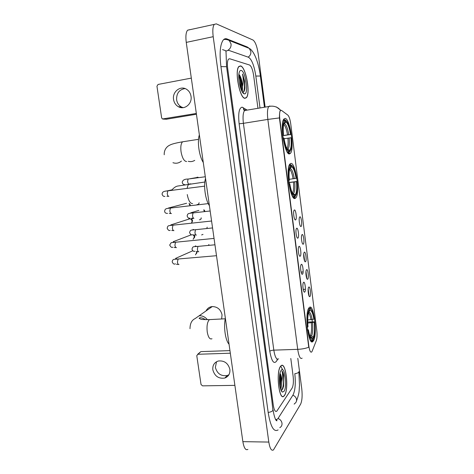 <?xml version="1.0" encoding="UTF-8"?>
<svg xmlns="http://www.w3.org/2000/svg" width="474" height="474" viewBox="0 0 474 474"><rect width="100%" height="100%" fill="white"/><g stroke="black" fill="none" stroke-linecap="round" stroke-linejoin="round"><path stroke-width="0.71" d="M295.195 198.369L295.871 197.83C300.238 193.339 295.628 161.847 290.763 163.447L289.863 164.069C285.348 168.673 290.526 201.468 295.195 198.369M289.549 153.884L290.497 153.262C294.692 148.877 289.952 118.121 285.052 118.423L283.861 119.081C279.524 123.601 284.85 155.697 289.549 153.884M313.302 340.996C317.906 335.296 313.687 301.742 309.084 307.762L309.084 307.762C304.219 312.313 308.491 347.638 313.101 341.25L313.302 340.996M308.734 287.143C310.043 285.567 311.27 295.308 309.925 296.528L309.741 296.647C308.574 297.275 307.525 289.395 308.533 287.469L308.734 287.143M306.53 269.73C307.863 268.302 309.095 278.096 307.727 279.168L307.579 279.263C306.4 279.909 305.297 272.035 306.299 270.085L306.53 269.73M304.314 252.209C305.671 250.936 306.909 260.789 305.517 261.707L305.398 261.778C304.213 262.436 303.058 254.556 304.053 252.595L304.314 252.209M302.086 234.583C303.461 233.457 304.711 243.369 303.295 244.14L303.206 244.187C302.021 244.862 300.8 236.97 301.79 234.991L302.086 234.583M299.841 216.849C301.239 215.877 302.501 225.849 301.055 226.465L300.996 226.489C299.811 227.188 298.537 219.272 299.521 217.276L299.841 216.849M303.544 282.362C304.93 280.792 306.204 290.805 304.77 292.02L304.592 292.138C303.36 292.796 302.258 284.773 303.301 282.735L303.544 282.362M301.257 264.439C302.673 263.023 303.952 273.101 302.495 274.162L302.347 274.25C301.114 274.92 299.947 266.903 300.99 264.842L301.257 264.439M298.964 246.409C300.403 245.147 301.689 255.29 300.208 256.185L300.095 256.25C298.851 256.944 297.625 248.915 298.661 246.841L298.964 246.409M296.653 228.261C298.116 227.165 299.414 237.367 297.903 238.102L297.826 238.144C296.582 238.855 295.29 230.808 296.321 228.717L296.653 228.261M294.324 210C295.817 209.064 297.121 219.332 295.586 219.9L295.539 219.924C294.295 220.653 292.938 212.583 293.963 210.474L294.324 210M312.141 351.204L311.702 351.975C310.529 352.804 309.569 350.801 308.829 345.967L279.85 119.27C279.352 114.874 279.536 111.965 280.383 110.531L281.467 110.371L287.872 115.152C289.134 116.42 290.094 119.371 290.758 124.01L316.774 330.366C317.254 334.768 317.118 338.152 316.354 340.516L312.141 351.204M284.507 395.476C289.193 389.255 285.828 360.761 280.987 365.815L280.608 366.224C275.726 371.563 279.067 401.442 283.938 396.146L284.507 395.476M244.91 98.314L246.356 97.721C250.734 93.781 245.935 66.881 240.585 65.898L238.89 66.467C234.375 70.555 239.749 98.539 244.91 98.314M302.139 358.166C300.303 359.399 298.827 356.454 297.708 349.338C301.985 349.142 305.671 348.443 308.752 347.229L279.429 117.925C279.429 114.157 279.696 111.704 280.223 110.555M303.745 253.981L304.646 261.097M305.973 271.572L306.868 278.641M308.189 289.057L309.078 296.084M310.5 307.318L310.731 309.131L309.735 308.384L308.947 308.544L309.658 309.137L310.399 308.995L309.735 308.384M312.064 319.66L312.336 321.799M312.064 341.043L313.237 339.603L312.621 341.025M312.52 341.268L312.33 341.748M229.694 58.758L228.486 59.155C227.39 60.696 227.117 63.771 227.668 68.38L273.297 405.175C274.102 410.105 275.258 412.119 276.769 411.225L292.114 388.076C293.353 385.575 293.69 381.641 293.133 376.285L290.799 358.498L293.133 376.285C293.69 381.641 293.353 385.575 292.114 388.076L276.769 411.225C275.258 412.119 274.102 410.105 273.297 405.175L227.668 68.38C227.117 63.771 227.39 60.696 228.486 59.155L229.694 58.758L249.555 65.015L229.694 58.758M257.951 108.309L253.631 75.419C252.719 69.619 251.362 66.153 249.555 65.015C251.362 66.153 252.719 69.619 253.631 75.419L257.951 108.309M242.137 91.66L242.25 88.217L242.137 91.66M283.458 386.849L283.511 386.334M280.697 389.29L281.206 385.546L280.697 389.29M280.632 366.378C275.797 371.663 279.103 401.229 283.926 395.986L284.489 395.328C289.122 389.172 285.798 360.963 281.005 365.969L280.632 366.378M281.1 390.321L282.131 389.829L283.636 386.097L283.879 375.811C283.405 373.399 282.777 371.806 282 371.041C282.735 373.328 282.664 376.919 281.787 381.825C281.704 377.713 281.106 374.887 279.986 373.334M281.787 381.825C281.597 384.408 281.1 386.429 280.294 387.898M279.956 373.482C281.041 376.089 281.189 379.917 280.401 384.965L279.986 386.47M283.967 391.423C287.534 386.754 284.673 365.146 281.153 370.318L280.454 371.693C278.315 376.889 279.713 391.222 282.439 392.075L283.967 391.423M282.688 369.839L280.709 366.106M282 371.041C284.05 372.991 284.359 386.683 281.55 390.256M279.607 375.681L279.63 384.053M283.879 375.811L283.493 386.375L282.771 388.834M279.826 374.158C280.49 377.772 280.495 381.617 279.85 385.7M228.924 374.733L227.224 375.521C221.133 376.439 217.181 373.725 215.362 367.38L216.517 361.733M212.832 369.803C214.669 376.214 218.662 378.957 224.806 378.045C228.539 376.575 230.228 373.696 229.878 369.394C228.166 363.185 224.315 360.388 218.336 361.004C214.313 362.361 212.476 365.294 212.832 369.803M199.951 352.52L197.871 354.274L230.323 353.201M229.955 350.612L201.023 351.607M197.871 354.274L196.775 355.684L201.035 384.521L202.534 385.854L234.885 385.368M240.608 66.064L238.932 66.627C234.464 70.673 239.779 98.367 244.886 98.148L246.32 97.561C250.651 93.662 245.899 67.03 240.608 66.064M242.575 92.365C243.826 92.377 244.608 90.907 244.928 87.951L244.726 81.22L242.457 74.015C243.476 78.234 243.47 82.535 242.439 86.932C242.374 82.399 241.509 78.619 239.832 75.585C241.189 78.684 241.728 82.529 241.462 87.133L241.047 89.296M242.439 86.932L241.479 90.338M239.832 75.585L238.896 74.264M244.311 93.828C248.886 95.132 245.728 71.242 241.189 70.43C240.294 70.211 239.625 70.952 239.18 72.658C237.462 78.494 241.142 93.645 244.246 93.811L244.311 93.828M242.457 74.015C244.543 78.666 245.366 89.189 243.275 92.217M238.807 75.402C240.134 79.075 240.727 83.252 240.567 87.945M244.726 81.22L244.525 90.208M238.89 74.329C240.602 78.429 241.296 83.234 240.988 88.739L241.462 87.133M221.654 318.972L222.045 314.831C220.736 309.457 217.471 306.696 212.257 306.565C209.395 306.891 207.334 308.343 206.06 310.92M307.721 319.974L313.889 319.174C312.816 312.964 311.465 310.103 309.842 310.594L309.658 309.137M307.721 322.024L314.588 321.858C315.186 328.547 314.937 333.826 313.835 337.695L313.415 338.756L313.231 337.316C314.505 334.111 314.854 329.092 314.28 322.255L307.75 323.067M309.771 335.562L311.625 335.947L313.231 337.316M225.369 318.255C223.426 326.764 225.393 340.557 229.049 344.201M307.229 327.232L307.656 327.119C306.992 319.008 307.425 313.29 308.959 309.96L308.183 309.463M308.568 308.562L308.947 308.544M313.415 338.756L312.698 339.414M313.889 319.174L314.197 318.783C313.237 312.923 311.969 309.658 310.399 308.995M308.959 309.96L309.143 311.418L308.657 312.609C307.697 316.004 307.478 320.702 307.993 326.693L307.656 327.119M314.28 322.255L314.588 321.858M309.842 310.594L309.113 311.477M310.061 339.686C310.808 340.711 311.513 340.936 312.182 340.362L312.739 339.71C310.92 340.717 309.362 337.589 308.064 330.319L307.614 330.443M308.064 330.319L308.396 329.886C309.285 335.035 310.405 337.891 311.762 338.454L312.556 338.258L312.739 339.71M307.502 329.602L308.396 329.886M312.556 338.258L310.938 336.89L310.209 336.516L310.334 336.872M289.229 179.308L296.102 178.372C294.947 171.594 293.442 167.725 291.599 166.771L291.403 165.242L290.681 164.662L289.407 164.833M288.713 182.508L296.86 181.495C297.37 186.916 297.228 191.158 296.44 194.227L294.798 197.089L295.367 196.349L295.16 194.844C296.635 192.942 297.085 188.528 296.511 181.601L288.731 182.65M205.544 178.431C203.328 185.583 205.396 200.075 209.401 205.657M288.476 180.47L288.933 180.398C288.263 172.186 288.82 167.192 290.598 165.402L289.869 164.822L288.968 166.018M289.869 164.822L289.383 164.887M294.798 197.089L294.194 197.16M296.102 178.372L296.451 178.271C295.166 170.616 293.483 166.273 291.403 165.242M290.598 165.402L290.793 166.937L289.685 169.04C289.004 171.742 288.879 175.493 289.318 180.292L288.933 180.398M296.511 181.601L296.86 181.495M290.106 167.867L290.793 166.937M291.599 166.771L289.703 168.987M292.411 193.09L295.16 194.844M293.264 197.486L294.01 197.397L294.567 196.663C292.494 196.035 290.758 191.733 289.365 183.77L288.903 183.841M292.529 196.402L294.01 197.397M289.365 183.77L289.744 183.651C290.977 190.625 292.511 194.453 294.342 195.14L294.567 196.663M288.885 183.705L289.744 183.651M294.378 195.146L292.938 193.984M282.729 135.588L290.556 134.48C289.377 127.524 287.825 123.335 285.905 121.913L285.709 120.36L284.981 119.786L284.341 119.886M290.971 137.756L291.338 137.744C291.818 142.828 291.706 146.798 291 149.654L289.715 151.953L289.519 150.418C291.066 148.925 291.546 144.706 290.971 137.756L284.044 138.728M199.364 134.859C197.066 141.566 199.163 156.284 203.281 162.487M285.709 120.36C287.872 121.919 289.608 126.623 290.923 134.474L282.741 135.7M282.623 134.657L283.091 134.598C282.421 126.362 283.014 121.593 284.874 120.301L284.139 119.726L282.978 121.113M284.139 119.726L283.422 119.839M289.158 152.711L287.837 152.895L288.903 152.047C286.746 150.886 284.951 146.211 283.529 138.023L283.061 138.082M284.874 120.301L285.07 121.865L283.778 124.093C283.174 126.611 283.079 130.113 283.488 134.592L283.091 134.598M290.923 134.474L290.556 134.48M283.488 134.592L282.634 134.764M284.009 123.341L285.07 121.865M285.905 121.913L283.725 124.307M287.084 148.771L289.519 150.418M287.126 151.876L288.346 152.812M283.529 138.023L283.926 138.011C285.194 145.234 286.788 149.399 288.707 150.507L288.903 152.047M188.249 161.302C190.536 161.93 192.699 161.616 194.737 160.366M196.52 251.724L196.692 252.364L195.525 254.864M197.077 251.759L196.621 253.477M193.119 234.743L194.423 236.722L193.131 239.311M190.21 235.205L190.939 234.624M194.144 235.098L194.85 236.36L194.31 237.96M188.024 219.385L189.399 218.692L191.235 219.302L192.142 220.991L191.52 223.106M193.54 218.277L191.105 219.065L191.929 219.486L192.58 220.7L191.982 222.365M189.043 203.583L189.843 205.177M189.416 203.565L190.299 204.952M208.904 244.548L208.412 245.354M207.156 227.159L206.854 228.468M203.867 209.822L204.324 210.16L203.713 209.97L204.507 211.552M204.324 210.16L204.898 211.303M197.137 177.205L198.179 177.312L190.115 178.71M183.088 107.663L181.441 107C178.787 105.477 177.181 103.083 176.624 99.83C176.393 93.331 179.196 89.574 185.032 88.561M173.561 99.487C174.118 102.775 175.741 105.192 178.425 106.733C184.427 110.318 192.379 103.847 191.028 96.341C190.512 93.212 189.013 90.854 186.531 89.272C180.434 85.237 172.133 91.867 173.561 99.487M196.437 114.234L166.386 119.223M191.318 78.109L158.067 84.449L156.953 86.203L161.628 117.83L162.44 118.98L196.331 113.452M260.007 107.965L255.824 76.012C254.218 65.69 251.783 59.446 248.536 57.283L228.551 50.285L226.288 50.985L225.796 51.702M275.661 419.614L277.385 419.194L278.197 418.216L293.027 394.978C295.219 390.404 295.817 383.353 294.816 373.826M265.132 107.112L258.217 53.935C257.05 46.411 255.32 41.783 253.027 40.041L216.298 23.866L214.284 24.375C212.814 26.455 212.459 30.561 213.205 36.688L268.811 442.07C269.878 448.534 271.43 451.147 273.468 449.921L300.593 404.209C302.092 400.844 302.489 395.725 301.772 388.864L297.796 358.291M189.778 29.661L187.568 30.212C185.938 32.303 185.5 36.362 186.252 42.393L242.866 441.649C243.962 448.025 245.639 450.602 247.902 449.399M248.637 47.898L247.173 46.938L227.022 38.957C225.6 38.4 224.338 38.755 223.242 40.023C220.114 44.432 219.344 53.272 220.931 66.55L268.189 412.605C270.541 426.724 273.853 432.489 278.12 429.906M294.188 404.162L294.514 403.67M279.85 119.27L279.524 119.324M308.829 345.967L308.509 345.979M277.604 359.239L276.94 360.607C274.067 364.808 271.685 361.698 269.783 351.275L239.121 123.803L243.405 123.329L273.818 350.144C274.973 357.171 276.585 360.074 278.653 358.848M239.121 123.803C238.067 113.363 239.074 107.817 242.149 107.16L247.173 110.11M245.757 110.009L244.566 110.549C243.055 112.676 242.67 116.936 243.405 123.329L267.846 119.418C267.111 112.936 267.413 108.629 268.746 106.508L269.813 105.98M279.429 117.925L267.846 119.418L297.708 349.338L273.818 350.144C271.863 350.274 270.518 350.647 269.783 351.275M286.32 113.997L285.253 113.197M244.62 109.98L243.861 109.376L243.571 109.695L244.566 110.549L268.746 106.508C272.307 105.708 275.542 106.283 278.445 108.238L280.537 110.098L276.36 106.923M288.82 180.416L289.081 182.454M289.099 182.603L289.235 183.681M311.412 341.505L311.72 341.304M312.141 341.043L313.036 340.077M276.94 360.607L277.124 359.067M244.892 110.027L243.861 109.376L243.085 107.521M315.305 330.431L314.872 330.449M313.533 340.622L312.775 340.652M280.881 389.8L281.609 383.525M242.392 92.08L242.492 86.76M211.985 338.732C209.84 339.674 208.252 337.411 207.233 331.936C206.611 325.916 207.328 321.816 209.389 319.642L211.185 319.523M190.003 328.689C190.062 323.475 191.774 320.104 195.146 318.587L199.163 315.767C202.41 315.631 205.147 316.934 207.387 319.683M310.98 319.814C310.369 316.211 309.569 313.895 308.58 312.864M310.458 335.533C311.525 332.813 311.827 328.601 311.371 322.895M312.176 319.63C311.311 314.665 310.209 312.123 308.87 312.011M311.625 335.947C312.739 333.109 313.053 328.695 312.567 322.711M310.429 337.055L310.938 336.89M192.61 203.589C190.187 203.624 188.409 200.615 187.266 194.559M187.189 188.297C187.497 186.223 188.083 184.824 188.936 184.09L190.785 183.853M293.092 178.822C292.215 173.739 291.06 170.563 289.62 169.289M292.393 193.048L292.452 193.042C293.596 191.247 293.945 187.586 293.507 182.057M294.324 178.651C293.293 172.743 291.966 169.354 290.337 168.471M293.519 193.522C294.81 191.81 295.213 187.929 294.733 181.886M186.632 161.533L186.525 161.545C184.036 161.207 182.212 157.949 181.05 151.763C180.458 146.833 180.961 143.509 182.561 141.809L184.38 141.525M181.418 161.083C178.876 163.21 176.055 163.755 172.951 162.701M287.517 134.871C286.551 129.295 285.277 125.811 283.701 124.425M286.948 148.522L286.977 148.486C288.044 146.816 288.364 143.367 287.937 138.153M288.755 134.699C287.706 128.632 286.332 124.958 284.643 123.673M287.872 149.103C289.223 147.752 289.655 144.049 289.17 137.981M178.994 264.51C178.254 264.652 177.732 263.858 177.436 262.116L178.07 259.094L178.639 259.047M176.476 259.213L175.552 258.419L177.11 259.177M203.008 234.405L201.622 234.932M176.488 247.624C175.736 247.724 175.214 246.901 174.912 245.147L175.528 242.19L176.097 242.137M173.869 242.338L173.194 241.71L174.456 242.291M200.798 219.296L201.219 217.833C201.225 219.166 200.603 219.818 199.358 219.782M173.964 230.631C173.206 230.69 172.678 229.837 172.376 228.077L172.969 225.186L173.537 225.12M171.244 225.369L170.818 224.913L171.76 225.316M199.05 202.819C198.926 204.075 198.268 204.655 197.083 204.549M171.428 213.543C170.658 213.561 170.125 212.678 169.822 210.9L170.391 208.074L170.966 208.009M168.608 208.299L168.424 208.021L169.011 208.252M168.874 196.36C168.098 196.331 167.559 195.418 167.251 193.629L167.802 190.862L168.377 190.791M171.92 189.843L166.196 191.093M198.819 251.741C198.138 251.854 197.658 251.048 197.374 249.33L197.925 246.403L198.428 246.356M196.123 246.545L195.312 245.888L196.651 246.51M196.408 235.074C195.715 235.14 195.229 234.31 194.944 232.58L195.478 229.712L195.987 229.665M193.605 229.896L193.054 229.398L194.085 229.854M193.979 218.307C193.279 218.336 192.788 217.477 192.503 215.735L193.019 212.927L193.528 212.873M198.849 210.403L190.773 212.826L191.466 213.11M188.439 184.161L187.58 181.743L188.059 179.059L188.563 178.994M163.174 119.087L166.889 119.247M224.759 39.437L225.073 39.36C226.655 39.069 228.065 39.455 229.292 40.521L231.045 43.958C231.259 46.713 230.246 48.786 228.012 50.173M220.937 66.609L226.578 66.704L271.774 399.955M246.302 47.21L249.265 48.372L250.864 51.518C251.054 53.995 250.136 55.867 248.115 57.135M264.451 107.225L260.386 76.03L255.83 76.059M298.869 371.663L298.756 372.155C298.176 372.872 296.86 373.394 294.804 373.719M294.478 403.688C296.019 402.793 296.7 401.419 296.534 399.552C296.149 397.461 294.923 396.027 292.861 395.245M279.796 427.655C281.455 426.713 282.19 425.231 282 423.211C281.574 420.942 280.241 419.366 278.007 418.495M268.171 412.469C270.571 412.078 272.153 411.402 272.917 410.437L271.798 400.139M186.252 42.393L213.205 36.688M242.866 441.649L268.811 442.07M246.142 47.145L247.173 46.938M293.844 198.061L295.871 197.83M288.494 153.54L290.497 153.262M301.073 272.082L303.111 271.928M303.224 289.418L305.398 289.27M294.994 219.663L295.539 219.924M297.287 237.877L297.826 238.144M299.562 255.984L300.095 256.25M301.825 273.984L302.347 274.25M304.083 291.871L304.592 292.138M300.498 226.252L300.996 226.489M302.708 243.944L303.206 244.187M304.912 261.535L305.398 261.778M307.099 279.02L307.579 279.263M309.273 296.404L309.741 296.647M311.187 341.321L313.101 341.25M311.862 341.73L312.04 341.286M281.485 391.062L282.439 392.075M279.897 385.972L280.401 384.965M227.224 375.521L224.806 378.045M197.664 354.297L200.816 351.637M242.812 92.685L244.246 93.811M199.163 315.767L212.257 306.565M310.594 337.34L311.762 338.454M225.263 318.783L209.431 319.612C203.974 319.654 201.023 319.476 200.579 319.097L199.086 318.273C200.034 317.248 202.197 317.716 205.58 319.677M204.857 182.016L177.916 186.015C175.967 186.241 173.863 187.668 171.612 190.293M293.264 194.245L294.342 195.14M198.541 139.326L182.561 141.809C175.658 142.994 171.304 144.155 169.496 145.299C167.648 146.111 163.933 149.061 164.223 154.761M286.93 148.492L287.256 148.8M216.499 255.711L173.982 259.355C172.945 259.574 172.352 260.41 172.198 261.861C173.04 263.888 174.13 264.545 175.463 263.822M175.552 258.419L192.74 250.787M178.508 264.492L176.411 264.308M214.047 238.416L171.209 242.664L169.686 245.07C170.901 247.244 171.949 247.926 172.844 247.12M173.194 241.71L191.377 234.76M176.032 247.594L174.082 247.452M211.582 221.014L172.969 225.186C167.275 225.689 168.027 225.719 167.162 228.19C168.098 230.222 169.117 230.933 170.213 230.317M170.818 224.913L190.086 218.721M191.929 219.486L191.235 219.302M173.537 230.595L171.724 230.488M198.553 204.122L199.181 202.807M208.234 203.613L170.391 208.074C164.863 208.513 165.195 209.2 164.62 211.203C164.715 212.708 165.699 213.448 167.571 213.418M168.424 208.021L186.59 203.281M171.031 213.501L169.325 213.424M204.632 186.146L167.802 190.862C162.398 191.241 162.375 192.58 162.067 194.121C162.582 195.827 163.53 196.592 164.916 196.414M168.513 196.313L166.907 196.254M214.953 244.797L197.925 246.403C192.746 246.753 192.906 246.279 191.976 249.182C192.693 251.042 193.706 251.718 195.01 251.208M196.189 251.576L198.405 251.718M212.559 227.941L195.478 229.712C190.376 230.269 190.584 229.606 189.559 232.616C190.649 234.695 191.62 235.394 192.48 234.719M193.937 234.938L196.017 235.045M210.16 210.983L193.019 212.927C188.083 213.407 187.745 213.418 187.129 215.96C187.828 217.85 188.765 218.573 189.938 218.129M191.662 218.2L193.617 218.271M190.773 212.826L191.081 213.152M205.307 176.761L188.059 179.059C184.552 179.03 182.608 180.126 182.229 182.354C182.585 183.912 183.456 184.676 184.83 184.653M181.441 107L178.425 106.733M223.675 39.573C225.588 39.229 227.467 39.543 229.292 40.521L249.265 48.372C254.218 50.902 258.686 63.054 260.38 75.976M276.277 419.697L277.023 420.693C275.909 421.676 273.853 415.805 273.113 409.85M298.887 371.788L299.509 385.374C298.922 390.641 299.906 391.797 296.511 400.891M222.531 49.61L225.897 50.771M226.566 66.621L226.027 51.998M187.568 30.212L214.284 24.375"/></g></svg>
